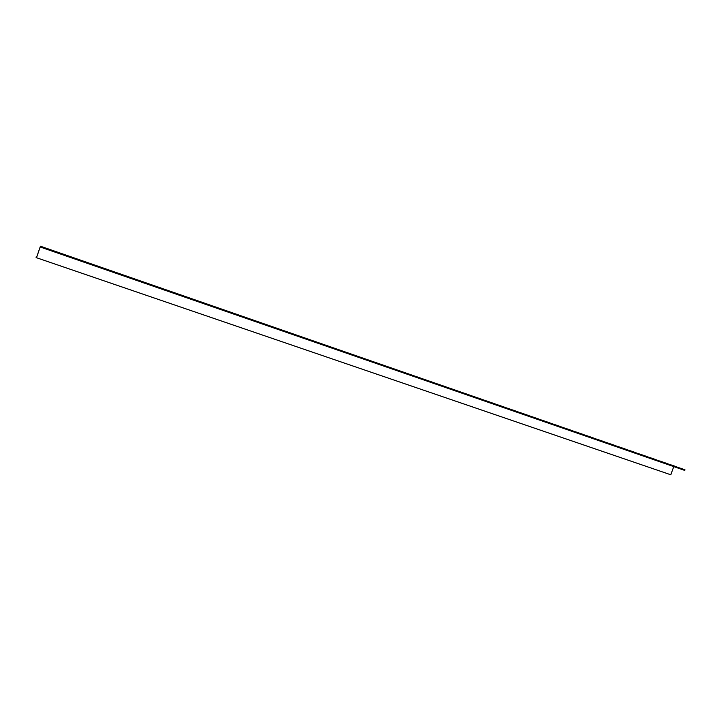<?xml version="1.0" encoding="UTF-8"?>
<svg xmlns="http://www.w3.org/2000/svg" width="721" height="721" viewBox="0 0 721 721"><rect width="100%" height="100%" fill="white"/><g stroke="black" fill="none" stroke-linecap="round" stroke-linejoin="round"><path stroke-width="1.08" d="M673.729 466.595L670.827 474.788L36.501 257.721L36.05 257.307L36.311 256.55L36.735 256.937L40.43 246.212L684.95 469.804L684.734 470.407L40.196 246.997L36.501 257.721M36.807 256.721L36.311 256.55M684.95 469.804L40.43 246.212M676.064 466.622L670.007 464.531L676.055 466.649M666.06 463.152L659.94 461.043L666.051 463.179M655.975 459.656L649.792 457.529L655.966 459.683M645.791 456.132L639.554 453.978L645.782 456.159M635.525 452.572L629.217 450.391L635.516 452.599M625.161 448.976L618.789 446.777L625.152 449.003M614.707 445.353L608.263 443.136L614.689 445.38M604.153 441.694L597.646 439.45L604.144 441.721M593.5 438.007L586.93 435.736L593.491 438.035M582.748 434.276L576.115 431.987L582.739 434.303M571.906 430.518L565.201 428.202L571.897 430.545M560.956 426.724L554.179 424.39L560.947 426.751M549.907 422.894L543.057 420.532L549.898 422.921M538.758 419.027L531.828 416.639L538.749 419.054M527.493 415.125L520.49 412.709L527.484 415.152M516.128 411.186L509.053 408.744L516.119 411.213M504.655 407.212L497.499 404.742L504.646 407.239M493.074 403.192L485.837 400.705L493.065 403.228M481.385 399.146L474.067 396.622L481.376 399.173M469.578 395.054L462.179 392.503L469.56 395.081M457.655 390.917L450.174 388.34L457.646 390.944M445.614 386.744L438.044 384.14L445.605 386.771M433.465 382.536L425.805 379.895L433.447 382.563M421.19 378.282L413.439 375.614L421.172 378.309M408.789 373.983L400.957 371.279L408.78 374.01M396.271 369.639L388.349 366.908L396.262 369.675M383.626 365.259L375.605 362.501L383.617 365.286M370.855 360.833L362.744 358.04L370.846 360.861M357.958 356.363L349.739 353.533L357.949 356.39M344.926 351.848L336.608 348.982L344.917 351.875M331.759 347.288L323.35 344.386L331.75 347.315M318.466 342.673L309.949 339.744L318.457 342.7M305.028 338.014L296.403 335.049L305.019 338.05M291.455 333.309L282.722 330.308L291.446 333.345M277.738 328.56L268.897 325.513L277.729 328.587M263.877 323.756L254.928 320.674L263.868 323.783M249.881 318.898L240.814 315.78L249.863 318.934M235.722 313.995L226.538 310.832L235.713 314.032M221.419 309.039L212.118 305.839L221.41 309.075M206.963 304.028L197.545 300.783L206.954 304.064M192.354 298.963L182.81 295.673L192.345 298.999M177.591 293.844L167.912 290.518L177.582 293.88M162.658 288.67L152.861 285.3L162.649 288.706M147.571 283.443L137.63 280.018L147.562 283.47M132.313 278.153L122.246 274.683L132.304 278.189M116.892 272.808L106.681 269.293L116.874 272.835M101.291 267.401L90.945 263.841L101.282 267.437M85.52 261.939L75.029 258.325L85.511 261.966M69.576 256.406L58.933 252.747L69.567 256.442M53.453 250.818L42.656 247.105L53.435 250.854M41.385 246.771L41.115 247.555"/></g></svg>
